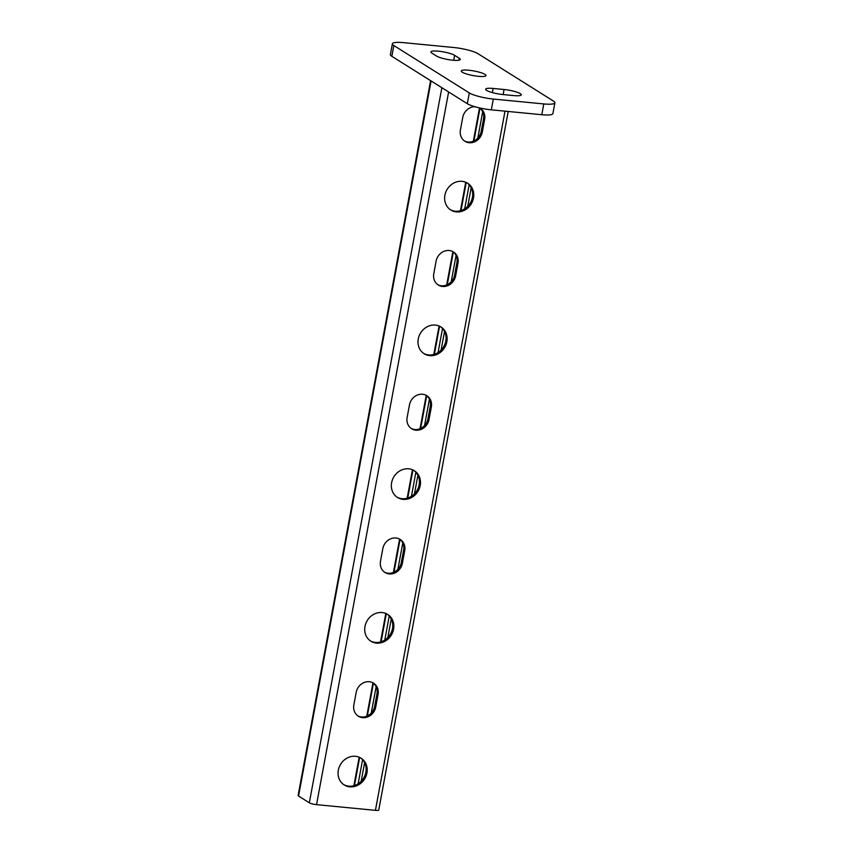 <?xml version="1.0" encoding="UTF-8"?>
<svg xmlns="http://www.w3.org/2000/svg" width="853" height="853" viewBox="0 0 853 853"><rect width="100%" height="100%" fill="white"/><g stroke="black" fill="none" stroke-linecap="round" stroke-linejoin="round"><path stroke-width="1.28" d="M462.027 181.337A15.802 14.064 -57.9 0 1 467.604 183.224A15.802 14.064 -57.9 0 1 472.605 201.148A15.802 14.064 -57.9 0 1 456.366 211.885A15.802 14.064 -57.9 0 1 450.8 209.998A15.802 14.064 -57.9 0 1 445.799 192.085A15.802 14.064 -57.9 0 1 462.027 181.337M450.267 209.646A15.802 14.064 122.1 0 0 455.289 211.213A15.802 14.064 122.1 0 0 471.389 200.796A15.802 14.064 122.1 0 0 467.06 182.905M435.393 325.078A15.802 14.064 -57.9 0 1 440.969 326.966A15.802 14.064 -57.9 0 1 445.959 344.879A15.802 14.064 -57.9 0 1 429.731 355.626A15.802 14.064 -57.9 0 1 424.154 353.739A15.802 14.064 -57.9 0 1 419.164 335.826A15.802 14.064 -57.9 0 1 435.393 325.078M423.621 353.387A15.802 14.064 122.1 0 0 428.654 354.944A15.802 14.064 122.1 0 0 444.754 344.537A15.802 14.064 122.1 0 0 440.415 326.635M408.747 468.819A15.802 14.064 -57.9 0 1 414.323 470.707A15.802 14.064 -57.9 0 1 419.324 488.62A15.802 14.064 -57.9 0 1 403.085 499.357A15.802 14.064 -57.9 0 1 397.519 497.48A15.802 14.064 -57.9 0 1 392.519 479.557A15.802 14.064 -57.9 0 1 408.747 468.819M396.986 497.128A15.802 14.064 122.1 0 0 402.008 498.685A15.802 14.064 122.1 0 0 418.109 488.279A15.802 14.064 122.1 0 0 413.78 470.376M382.112 612.55A15.802 14.064 -57.9 0 1 387.688 614.437A15.802 14.064 -57.9 0 1 392.679 632.361A15.802 14.064 -57.9 0 1 376.45 643.098A15.802 14.064 -57.9 0 1 370.874 641.211A15.802 14.064 -57.9 0 1 365.884 623.298A15.802 14.064 -57.9 0 1 382.112 612.55M370.341 640.859A15.802 14.064 122.1 0 0 375.373 642.426A15.802 14.064 122.1 0 0 391.474 632.009A15.802 14.064 122.1 0 0 387.134 614.117M355.466 756.291A15.802 14.064 -57.9 0 1 361.043 758.178A15.802 14.064 -57.9 0 1 366.044 776.091A15.802 14.064 -57.9 0 1 349.805 786.839A15.802 14.064 -57.9 0 1 344.239 784.952A15.802 14.064 -57.9 0 1 339.238 767.039A15.802 14.064 -57.9 0 1 355.466 756.291M343.706 784.6A15.802 14.064 122.1 0 0 348.728 786.157A15.802 14.064 122.1 0 0 364.828 775.75A15.802 14.064 122.1 0 0 360.499 757.848M464.405 140.916A12.091 10.758 122.1 0 0 468.116 142.035A12.091 10.758 122.1 0 0 481.209 131.415L483.544 118.834A12.091 10.758 122.1 0 0 479.567 107.904A12.091 10.758 -57.9 0 1 480.111 108.224A12.091 10.758 -57.9 0 1 484.621 119.516L482.297 132.098A12.091 10.758 -57.9 0 1 469.193 142.718A12.091 10.758 -57.9 0 1 464.928 141.267A12.091 10.758 -57.9 0 1 460.417 129.976L462.752 117.394A12.091 10.758 -57.9 0 1 475.014 106.732M449.211 250.515A12.091 10.758 -57.9 0 1 453.476 251.955A12.091 10.758 -57.9 0 1 457.986 263.257L455.651 275.828A12.091 10.758 -57.9 0 1 442.547 286.448A12.091 10.758 -57.9 0 1 438.293 285.009A12.091 10.758 -57.9 0 1 433.782 273.717L436.107 261.135A12.091 10.758 -57.9 0 1 449.211 250.515M437.76 284.657A12.091 10.758 122.1 0 0 441.47 285.776A12.091 10.758 122.1 0 0 454.574 275.156L456.909 262.575A12.091 10.758 122.1 0 0 452.922 251.635M422.566 394.257A12.091 10.758 -57.9 0 1 426.831 395.696A12.091 10.758 -57.9 0 1 431.341 406.988L429.016 419.569A12.091 10.758 -57.9 0 1 415.912 430.189A12.091 10.758 -57.9 0 1 411.647 428.75A12.091 10.758 -57.9 0 1 407.137 417.448L409.472 404.876A12.091 10.758 -57.9 0 1 422.566 394.257M411.125 428.387A12.091 10.758 122.1 0 0 414.835 429.507A12.091 10.758 122.1 0 0 427.929 418.887L430.264 406.316A12.091 10.758 122.1 0 0 426.287 395.376M395.931 537.987A12.091 10.758 -57.9 0 1 400.196 539.437A12.091 10.758 -57.9 0 1 404.706 550.729L402.371 563.311A12.091 10.758 -57.9 0 1 389.267 573.93A12.091 10.758 -57.9 0 1 385.012 572.48A12.091 10.758 -57.9 0 1 380.502 561.189L382.826 548.607A12.091 10.758 -57.9 0 1 395.931 537.987M384.479 572.128A12.091 10.758 122.1 0 0 388.19 573.248A12.091 10.758 122.1 0 0 401.294 562.628L403.629 550.057A12.091 10.758 122.1 0 0 399.641 539.117M369.285 681.728A12.091 10.758 -57.9 0 1 373.55 683.168A12.091 10.758 -57.9 0 1 378.06 694.47L375.736 707.041A12.091 10.758 -57.9 0 1 362.632 717.661A12.091 10.758 -57.9 0 1 358.367 716.221A12.091 10.758 -57.9 0 1 353.856 704.93L356.191 692.348A12.091 10.758 -57.9 0 1 369.285 681.728M357.844 715.87A12.091 10.758 122.1 0 0 361.555 716.989A12.091 10.758 122.1 0 0 374.648 706.369L376.983 693.788A12.091 10.758 122.1 0 0 373.006 682.848M508.217 111.466L378.753 810.009A5.576 1.034 -169.5 0 1 375.427 810.35L505.008 111.157M448.625 91.964L316.538 804.646L375.427 810.35M431.085 80.95L298.55 796.041A5.576 1.034 -169.5 0 1 298.113 795.508L430.605 80.651M316.538 804.646A5.576 1.034 -169.5 0 1 309.33 802.812L441.865 87.72M298.55 796.041L309.33 802.812M471.187 187.724L467.732 206.341M444.541 331.465L441.097 350.082M417.906 475.206L414.451 493.823M391.26 618.937L387.816 637.554M364.626 762.678L361.171 781.295M482.702 111.722L477.808 138.122M469.161 184.76L464.704 208.814M456.067 255.452L451.173 281.863M442.526 328.501L438.069 352.556M429.422 399.193L424.527 425.604M415.88 472.242L411.423 496.297M402.787 542.934L397.893 569.335M389.245 615.973L384.788 640.027M376.141 686.665L371.247 713.076M362.6 759.714L358.143 783.768M520.287 93.649A12.55 2.335 -169.5 0 1 521.268 94.832A12.55 2.335 -169.5 0 1 513.773 95.589L502.844 94.534A12.55 2.335 -169.5 0 1 486.636 90.386A12.55 2.335 -169.5 0 1 485.645 89.202A12.55 2.335 -169.5 0 1 493.141 88.445L504.07 89.501A12.55 2.335 -169.5 0 1 520.287 93.649M452.794 60.211A12.55 2.335 -169.5 0 1 436.587 56.063L431.917 53.131A12.55 2.335 -169.5 0 1 430.925 51.937A12.55 2.335 -169.5 0 1 438.421 51.18A12.55 2.335 -169.5 0 1 454.628 55.328L459.298 58.26A12.55 2.335 -169.5 0 1 460.279 59.454A12.55 2.335 -169.5 0 1 452.794 60.211M484.994 74.392A12.55 2.335 -169.5 0 1 485.975 75.576A12.55 2.335 -169.5 0 1 475.899 76.024A12.55 2.335 -169.5 0 1 462.273 72.196A12.55 2.335 -169.5 0 1 461.292 71.002A12.55 2.335 -169.5 0 1 471.368 70.554A12.55 2.335 -169.5 0 1 484.994 74.392M554.887 102.808L552.893 113.598A18.595 3.455 -169.5 0 1 541.794 114.718L491.317 109.834A18.595 3.455 -169.5 0 1 467.305 103.693L391.836 56.309A18.595 3.455 -169.5 0 1 390.386 54.549L392.38 43.77A18.595 3.455 10.5 0 0 393.841 45.529L469.299 92.913A18.595 3.455 10.5 0 0 493.311 99.055L543.787 103.938A18.595 3.455 10.5 0 0 554.887 102.808A18.595 3.455 10.5 0 0 553.426 101.049L477.968 53.675A18.595 3.455 10.5 0 0 453.956 47.533L403.48 42.65A18.595 3.455 10.5 0 0 392.38 43.77M483.544 118.834L484.621 119.516M456.909 262.575L457.986 263.257M430.264 406.316L431.341 406.988M403.629 550.057L404.706 550.729M376.983 693.788L378.06 694.47M374.648 706.369L375.736 707.041M401.294 562.628L402.371 563.311M427.929 418.887L429.016 419.569M454.574 275.156L455.651 275.828M481.209 131.415L482.297 132.098M479.983 108.224L473.905 140.98M466.218 182.478L461.015 210.563M453.338 251.955L447.271 284.721M439.583 326.209L434.369 354.304M426.703 395.696L420.625 428.462M412.937 469.95L407.734 498.045M400.057 539.437L393.99 572.192M386.302 613.691L381.088 641.776M373.422 683.168L367.344 715.934M359.657 757.421L354.453 785.517M492.373 92.593L493.141 88.445M453.711 60.286L454.628 55.328M458.935 60.211L459.298 58.26M503.142 94.566L504.07 89.501M541.794 114.718L543.787 103.938M391.836 56.309L393.841 45.529M467.305 103.693L469.299 92.913M491.317 109.834L493.311 99.055M479.503 107.883L473.33 141.235M465.727 182.254L460.449 210.734M452.868 251.614L446.684 284.977M439.082 325.995L433.804 354.475M426.233 395.344L420.049 428.718M412.447 469.736L407.169 498.216M399.588 539.085L393.404 572.448M385.801 613.467L380.523 641.946M372.953 682.826L366.769 716.189M359.166 757.208L353.888 785.688"/></g></svg>
